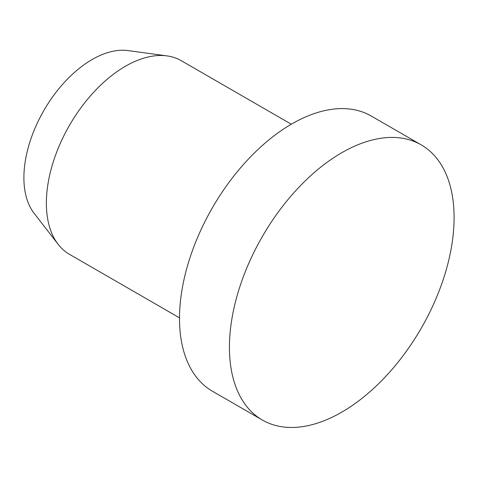 <?xml version="1.0" encoding="UTF-8"?>
<svg xmlns="http://www.w3.org/2000/svg" width="478" height="478" viewBox="0 0 478 478"><rect width="100%" height="100%" fill="white"/><g stroke="black" fill="none" stroke-linecap="round" stroke-linejoin="round"><path stroke-width="0.72" d="M291.299 124.22L181.311 60.718A111.792 64.542 120 0 0 166.971 55.896A111.792 64.542 120 0 0 86.918 100.039A111.792 64.542 120 0 0 46.366 203.174A111.792 64.542 120 0 0 58.173 244.348A111.792 64.542 120 0 0 69.519 254.35L179.507 317.852M421.196 144.864L371.269 116.034A158.863 91.722 120 0 0 248.853 158.6A158.863 91.722 120 0 0 179.507 318.473A158.863 91.722 120 0 0 212.405 391.201L262.332 420.025A158.863 91.722 120 0 0 384.754 377.465A158.863 91.722 120 0 0 454.1 217.586A158.863 91.722 120 0 0 421.196 144.864A158.863 91.722 120 0 0 298.774 187.424A158.863 91.722 120 0 0 229.428 347.297A158.863 91.722 120 0 0 262.332 420.025M166.971 55.896L128.002 50.584A96.496 55.711 120 0 0 58.902 88.687A96.496 55.711 120 0 0 23.9 177.714A96.496 55.711 120 0 0 34.087 213.248L58.173 244.348"/></g></svg>

